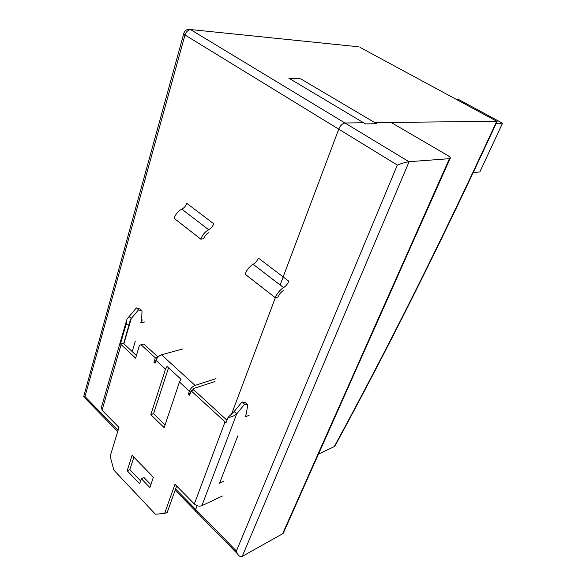 <?xml version="1.0" encoding="UTF-8"?>
<svg xmlns="http://www.w3.org/2000/svg" width="586" height="586" viewBox="0 0 586 586"><rect width="100%" height="100%" fill="white"/><g stroke="black" fill="none" stroke-linecap="round" stroke-linejoin="round"><path stroke-width="0.88" d="M118.079 430.322L84.985 396.575L184.986 34.984C186.158 31.644 188.084 29.893 190.758 29.725C187.395 28.824 185.095 30.003 183.865 33.255C183.315 33.592 183.689 34.164 184.986 34.984L338.752 129.176L280.123 285.008L338.752 129.176C340.341 125.543 342.414 123.485 344.956 122.994L363.613 122.774L344.956 122.994C342.414 123.485 340.341 125.543 338.752 129.176L397.33 165.069L236.407 551.001C237.22 553.814 238.436 555.631 240.048 556.458L242.201 556.414L282.555 533.817L283.895 531.81M496.965 121.683L496.738 121.243C437.427 249.783 385.178 352.904 334.269 446.598L335.397 445.155M196.369 511.849C195.424 511.673 195.189 510.882 195.68 509.461L197.094 505.718L195.68 509.461C195.189 510.882 195.424 511.673 196.369 511.849L237.608 553.968M84.985 396.575L83.637 396.795L183.696 33.885M283.228 533.297L450.055 158.535C450.898 157.978 450.099 156.953 447.667 155.466L391.126 122.459L374.828 122.642L496.738 121.243L360.046 47.378M231.324 414.72L275.354 297.688L231.324 414.72M334.269 446.598L318.476 454.113M450.055 158.535L449.433 158.674L282.555 533.817M242.201 556.414L409.087 161.699L449.433 158.674M408.962 161.707L190.758 29.725L408.962 161.707C406.098 162.11 402.223 163.23 397.33 165.069M376.688 123.741L300.662 78.81L288.883 78.224L365.488 123.895L376.688 123.741M456.318 99.4L458.494 99.459L502.524 123.221L479.861 171.91L473.217 172.592M502.524 123.221L496.21 123.316M126.034 322.256L101.532 406.955L102.045 410.215L121.097 344.553L135.615 358.156L139.527 345.191L143.863 344.026L158.044 357.028M133.879 457.146L129.858 469.657L140.611 480.894M141.343 478.696L139.644 483.809L127.162 470.719L132.084 455.3L153.378 477.224L149.87 487.589L141.343 478.696L144.039 477.59L150.858 484.673M168.541 367.81L153.561 413.709L165.084 424.901M214.959 381.523L194.054 388.35L192.098 390.488M249.079 415.342L245.153 416.851L246.274 413.943L247.753 404.809L244.604 404.245L236.715 413.87C233.96 416.089 231.067 417.261 228.035 417.386L226.013 422.77L191.117 390.811L193.878 389.902L226.965 420.243M176.635 486.021L167.274 512.252L164.6 513.483L174.965 484.322L194.325 503.997C196.706 506.055 199.218 506.619 201.862 505.689L222.35 496.034M129.381 324.087L126.136 324.256L126.92 319.202L129.11 316.557L131.249 318.498L130.195 320.557L123.69 343.601L136.406 355.526M215.992 378.637L195.072 385.405L161.531 354.801C158.916 355.768 157.063 357.614 155.964 360.346L155.041 363.261L153.92 362.221L155.297 357.848L141.058 344.744M155.297 357.848L157.971 357.101M144.83 321.904L140.765 322.857L141.607 320.029L142.032 310.88L138.552 309.818L131.249 318.498L123.858 343.814M138.552 309.818L136.399 307.899L139.886 308.969L142.032 310.88M129.11 316.557L136.399 307.899M141.534 320.271L142.706 320M132.187 351.593L135.278 341.228M123.69 343.601L120.467 343.821L126.136 324.256M121.097 344.553L120.467 343.821M223.442 481.414L219.56 483.179L237.85 435.779M228.035 417.386L234.136 411.54L242.018 401.937L245.175 402.516L247.753 404.809M242.018 401.937L244.604 404.245M234.136 411.54L236.715 413.87L201.862 505.689M161.531 354.801L182.664 348.97M181.023 379.267L179.448 381.999L164.161 427.655L150.814 414.639L165.516 369.151L167.054 366.44L181.023 379.267M195.072 385.405C192.479 386.482 190.589 388.408 189.41 391.184L188.399 394.122L190.179 393.536M153.561 413.709L150.814 414.639M102.045 410.215L118.965 427.414L110.175 456.252L113.845 470.111L155.378 514.193L164.6 513.483M129.858 469.657L127.162 470.719M191.117 390.811L189.593 395.228L188.399 394.122M153.92 362.221L155.517 361.774M283.243 290.641C280.862 292.172 279.104 294.311 277.969 297.058L275.252 297.71C277.039 293.396 279.808 290.033 283.543 287.631C285.909 286.107 287.675 283.968 288.825 281.207L258.353 258.06C257.276 260.792 255.555 262.872 253.181 264.315C249.446 266.586 246.735 269.853 245.065 274.116L275.252 297.71M208.623 232.752C206.257 234.085 204.587 236.077 203.62 238.744L200.822 239.161C202.331 234.971 204.954 231.836 208.682 229.749C211.055 228.43 212.725 226.43 213.7 223.749L186.758 203.298C185.843 205.942 184.209 207.891 181.843 209.143C178.122 211.128 175.558 214.183 174.13 218.314L200.822 239.161M359.028 46.829L188.831 29.366M236.407 551.001L175.588 488.966M224.987 421.979L194.325 503.997M179.448 381.999L189.41 391.184M155.964 360.346L165.516 369.151M253.181 264.315L283.543 287.631M181.843 209.143L208.682 229.749M497.133 121.309C437.896 249.621 385.698 352.611 334.833 446.188M195.438 510.897L175.148 490.182M117.713 431.523L83.769 396.847M130.18 320.549L129.572 322.637"/></g></svg>
